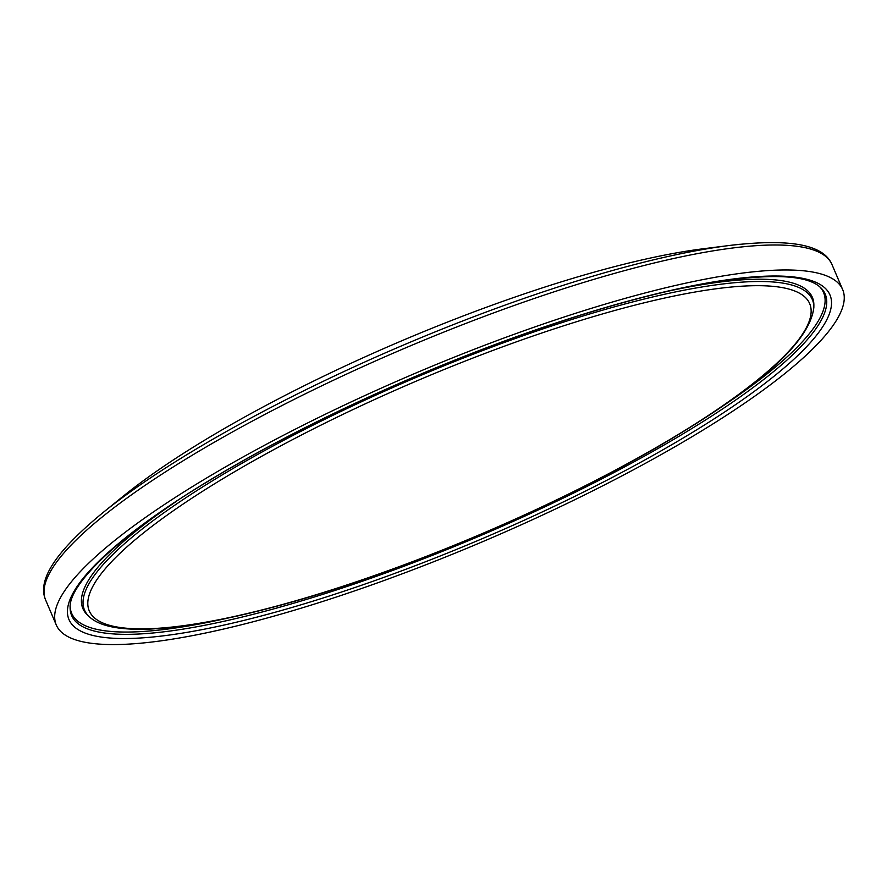 <?xml version="1.0" encoding="UTF-8"?>
<svg xmlns="http://www.w3.org/2000/svg" width="887" height="887" viewBox="0 0 887 887"><rect width="100%" height="100%" fill="white"/><g stroke="black" fill="none" stroke-linecap="round" stroke-linejoin="round"><path stroke-width="1.33" d="M754.538 271.699A427.456 90.662 156.9 0 0 299.762 426.924A427.456 90.662 156.9 0 0 56.28 624.98A427.456 90.662 156.9 0 0 485.034 540.671A427.456 90.662 156.9 0 0 842.65 289.561A427.456 90.662 156.9 0 0 754.538 271.699M102.67 512.874C53.364 553.499 37.454 581.007 45.625 599.989A427.456 90.662 156.9 0 1 289.107 401.933A427.456 90.662 156.9 0 1 743.883 246.719A427.456 90.662 156.9 0 1 831.995 264.581C823.945 245.544 793.078 237.982 729.624 245.455L703.169 248.781A392.608 83.278 156.9 0 0 123.393 496.077L102.67 512.874A424.551 90.053 156.9 0 1 729.624 245.455A424.551 90.053 156.9 0 1 740.224 244.247M206.97 481.841A413.686 87.746 156.9 0 0 315.029 600.521A413.686 87.746 156.9 0 0 826.407 289.461A413.686 87.746 156.9 0 0 206.97 481.841M820.475 287.466A409.628 86.882 -23.1 0 1 607.883 475.742A409.628 86.882 -23.1 0 1 156.09 632.686A409.628 86.882 -23.1 0 1 70.117 607.517C68.731 584.067 120.632 533.741 207.569 481.641C289.417 431.681 400.736 379.059 505.923 340.608C580.785 313.277 646.534 294.384 703.18 283.94C767.31 273.052 806.416 274.227 820.475 287.466M70.151 606.453A408.73 86.693 156.9 0 0 155.912 630.402A408.73 86.693 156.9 0 0 228.824 617.862M718.104 409.162A408.73 86.693 156.9 0 0 819.677 286.756M679.01 434.02A391.588 83.056 -23.1 0 1 92.658 616.121A391.588 83.056 -23.1 0 1 576.727 321.671A391.588 83.056 -23.1 0 1 679.01 434.02M813.845 307.401A395.646 83.921 156.9 0 0 415.515 377.662A395.646 83.921 156.9 0 0 89.088 616.532C99.022 626.122 119.324 630.302 150.003 629.071C184.984 627.475 229.456 619.248 283.419 604.402C408.541 570.33 571.239 500.29 679.619 433.821C765.625 381.51 810.374 339.377 813.845 307.401L813.867 305.172A396.544 84.11 156.9 0 0 670.262 290.703M176.424 501.343A396.544 84.11 156.9 0 0 87.469 615.013L89.088 616.532M45.625 599.989L56.28 624.98M831.995 264.581L842.65 289.561"/></g></svg>
